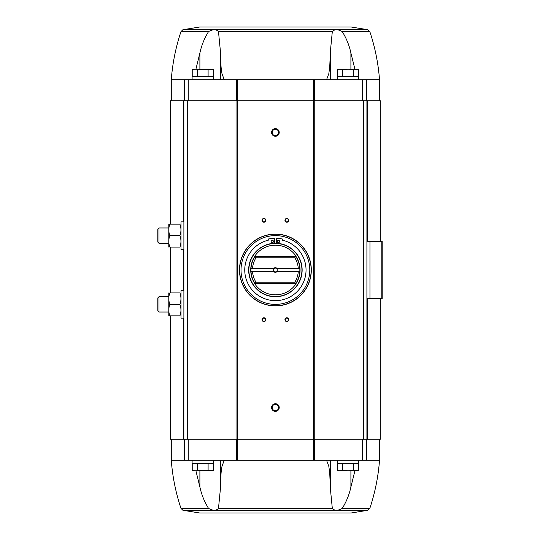 <?xml version="1.0" encoding="UTF-8"?>
<svg xmlns="http://www.w3.org/2000/svg" width="540" height="540" viewBox="0 0 540 540"><rect width="100%" height="100%" fill="white"/><g stroke="black" fill="none" stroke-linecap="round" stroke-linejoin="round"><path stroke-width="0.81" d="M354.908 69.255L350.906 52.96C349.252 45.326 346.376 38.225 342.279 31.651C337.858 29.12 334.53 29.12 332.309 31.651L330.419 50.976L329.724 67.156L328.799 73.778L326.545 79.724M199.732 27L351.068 27L199.732 27L182.905 29.72L180.968 31.651L208.521 31.651C212.942 29.12 216.27 29.12 218.491 31.651L220.381 50.976L221.076 67.156L222.001 73.778L224.255 79.724M342.279 31.651L369.832 31.651C375.044 47.277 378.277 63.302 379.519 79.724L366.66 79.724L366.66 100.744M366.66 79.724L184.66 79.724L184.66 100.744M180.968 31.651C175.757 47.277 172.523 63.302 171.281 79.724L184.66 79.724M194.866 470.745L192.22 470.36L193.637 470.745L211.977 470.745L213.394 470.36L213.394 463.712L192.22 463.712L192.22 470.36L194.866 470.745L213.394 470.36L211.808 470.678M340.051 470.745L357.163 470.745L358.58 470.36L358.58 463.712L337.406 463.712L337.406 470.36L338.823 470.745L342.697 470.36L347.996 470.745L358.58 470.36L356.994 470.678M183.33 221.859L183.33 100.744L170.519 100.744L170.519 224.154M183.33 100.744L380.281 100.744L380.281 241.346M354.908 470.745L350.906 487.04C349.252 494.674 346.376 501.775 342.279 508.349C337.858 510.881 334.53 510.881 332.309 508.349L330.419 489.024L329.724 472.844L328.799 466.223L326.545 460.276M224.255 460.276L222.001 466.223L221.076 472.844L220.381 489.024L218.491 508.349C216.27 510.881 212.942 510.881 208.521 508.349C204.437 501.808 201.562 494.708 199.894 487.04L195.892 470.745M351.068 513L199.732 513L351.068 513L367.895 510.28L369.832 508.349C375.044 492.723 378.277 476.699 379.519 460.276L171.281 460.276L171.281 439.256M380.281 298.654L380.281 439.256L367.47 439.256L367.47 298.654M170.519 315.846L170.519 439.256L367.47 439.256M381.807 298.654L381.807 241.346L382.192 241.346L382.192 298.654L369.961 298.654L369.961 241.346L366.91 241.346M369.961 298.654L366.91 298.654M381.807 241.346L369.961 241.346M366.91 439.256L366.91 100.744M183.89 439.256L183.89 100.744M275.4 128.635A3.821 3.821 0 0 1 278.707 134.365A3.821 3.821 0 0 1 272.093 134.365A3.821 3.821 0 0 1 275.4 128.635M275.4 403.724A3.821 3.821 0 0 1 278.707 409.455A3.821 3.821 0 0 1 272.093 409.455A3.821 3.821 0 0 1 275.4 403.724M263.939 317.756A1.91 1.91 0 0 1 265.592 320.625A1.91 1.91 0 0 1 262.285 320.625A1.91 1.91 0 0 1 263.939 317.756M263.939 218.417A1.91 1.91 0 0 1 265.592 221.285A1.91 1.91 0 0 1 262.285 221.285A1.91 1.91 0 0 1 263.939 218.417M286.862 218.417A1.91 1.91 0 0 1 288.515 221.285A1.91 1.91 0 0 1 285.208 221.285A1.91 1.91 0 0 1 286.862 218.417M286.862 317.756A1.91 1.91 0 0 1 288.515 320.625A1.91 1.91 0 0 1 285.208 320.625A1.91 1.91 0 0 1 286.862 317.756M286.862 318.087A1.579 1.579 0 0 1 288.232 320.456A1.579 1.579 0 0 1 285.491 320.456A1.579 1.579 0 0 1 286.862 318.087M286.862 218.754A1.579 1.579 0 0 1 288.232 221.123A1.579 1.579 0 0 1 285.491 221.123A1.579 1.579 0 0 1 286.862 218.754M263.939 218.754A1.579 1.579 0 0 1 265.309 221.123A1.579 1.579 0 0 1 262.568 221.123A1.579 1.579 0 0 1 263.939 218.754M263.939 318.087A1.579 1.579 0 0 1 265.309 320.456A1.579 1.579 0 0 1 262.568 320.456A1.579 1.579 0 0 1 263.939 318.087M184.66 460.276L184.66 439.256M366.14 460.276L366.14 439.256M366.14 79.724L366.14 100.744M194.292 463.104L193.712 463.712M192.105 460.276L192.105 463.104L213.503 463.104L213.503 460.276M339.478 463.104L338.904 463.712M337.298 460.276L337.298 463.104L358.695 463.104L358.695 460.276M353.288 463.712L353.288 470.36M342.697 463.712L342.697 470.36M197.512 463.712L197.512 470.36M208.103 463.712L208.103 470.36M208.521 31.651C204.437 38.192 201.562 45.292 199.894 52.96L195.892 69.255M192.105 79.724L192.105 76.896L213.503 76.896L213.503 79.724M194.292 76.896L193.712 76.288M194.866 69.255L192.22 69.64L193.637 69.255L211.977 69.255L213.394 69.64L213.394 76.288L192.22 76.288L192.22 69.64L194.866 69.255L213.394 69.64L211.808 69.323M337.298 79.724L337.298 76.896L358.695 76.896L358.695 79.724M339.478 76.896L338.904 76.288M340.051 69.255L357.163 69.255L358.58 69.64L358.58 76.288L337.406 76.288L337.406 69.64L338.823 69.255L342.697 69.64L347.996 69.255L358.58 69.64L356.994 69.323M353.288 76.288L353.288 69.64M342.697 76.288L342.697 69.64M197.512 76.288L197.512 69.64M208.103 76.288L208.103 69.64M275.4 404.345A3.2 3.2 0 0 1 278.174 409.144A3.2 3.2 0 0 1 272.626 409.144A3.2 3.2 0 0 1 275.4 404.345M275.4 129.256A3.2 3.2 0 0 1 278.174 134.055A3.2 3.2 0 0 1 272.626 134.055A3.2 3.2 0 0 1 275.4 129.256M276.959 271.681L298.424 271.526L276.959 271.681A2.295 2.295 0 0 1 273.841 271.681L250.992 271.526L274.307 271.526A1.877 1.877 0 0 1 274.307 268.475L250.992 268.475A24.455 24.455 0 0 0 255.184 283.757L254.725 283.757A24.833 24.833 0 0 0 296.075 283.757L295.616 283.757L294.793 282.224L256.007 282.224A22.923 22.923 0 0 1 252.538 271.681M298.262 268.319A22.923 22.923 0 0 0 294.793 257.776L295.616 256.244A24.455 24.455 0 0 1 299.808 268.475L276.494 268.475A1.877 1.877 0 0 1 276.494 271.526L276.899 271.526M273.901 268.475L250.992 268.475A24.455 24.455 0 0 1 255.184 256.244L254.725 256.244A24.833 24.833 0 0 1 296.075 256.244L295.886 256.244A24.678 24.678 0 0 1 295.886 283.757L295.616 283.757A24.455 24.455 0 0 0 299.808 271.526L298.424 271.526L299.808 271.526A24.455 24.455 0 0 0 299.808 268.475L276.899 268.475M298.262 271.681A22.923 22.923 0 0 1 294.793 282.224M273.841 268.319A2.295 2.295 0 0 1 276.959 268.319M294.793 257.776L256.007 257.776A22.923 22.923 0 0 0 252.538 268.319M256.007 282.224L254.914 283.757A24.678 24.678 0 0 1 254.914 256.244L256.007 257.776M275.4 243.257A26.744 26.744 0 0 1 298.559 283.372A26.744 26.744 0 0 1 252.241 283.372A26.744 26.744 0 0 1 275.4 243.257M275.4 235.616A34.385 34.385 0 0 1 305.181 287.192A34.385 34.385 0 0 1 245.619 287.192A34.385 34.385 0 0 1 275.4 235.616M275.4 234.083A35.917 35.917 0 0 1 306.504 287.955A35.917 35.917 0 0 1 244.296 287.955A35.917 35.917 0 0 1 275.4 234.083M274.442 243.27L274.442 238.228A31.219 31.219 0 0 0 268.333 239.024L268.333 240.185A30.645 30.645 0 0 0 250.128 287.334A30.645 30.645 0 0 0 300.672 287.334A30.645 30.645 0 0 0 282.467 240.185L282.467 239.024A31.219 31.219 0 0 0 276.359 238.228L276.359 243.27M279.605 241.468A1.147 1.147 0 0 0 277.884 240.476A1.147 1.147 0 0 0 277.884 242.46A1.147 1.147 0 0 0 279.605 241.468M273.49 241.468A1.147 1.147 0 0 0 271.769 240.476A1.147 1.147 0 0 0 271.769 242.46A1.147 1.147 0 0 0 273.49 241.468M295.616 256.244L255.184 256.244M295.616 283.757L255.184 283.757M276.494 271.526A1.877 1.877 0 0 1 274.307 271.526M274.307 268.475A1.877 1.877 0 0 1 276.494 268.475M183.89 318.141L180.988 318.141L180.988 290.635L183.89 290.635M168.797 292.923L168.797 315.846M169.817 315.846C168.473 312.039 168.473 308.219 169.817 304.385C168.473 300.578 168.473 296.757 169.817 292.923C168.473 292.923 168.473 292.923 169.817 292.923L179.935 292.923C181.278 296.737 181.278 300.557 179.935 304.385C181.278 308.198 181.278 312.019 179.935 315.846C181.278 315.846 181.278 315.846 179.935 315.846L169.817 315.846C168.473 315.846 168.473 315.846 169.817 315.846M179.935 304.385L169.817 304.385M179.935 292.923C181.278 292.923 181.278 292.923 179.935 292.923M158.983 312.026L158.983 296.744L157.808 297.918L157.808 310.858L158.983 312.026L168.764 312.026M183.89 249.365L180.988 249.365L180.988 221.859L183.89 221.859M168.797 224.154L168.797 247.077M169.817 247.077C168.473 243.263 168.473 239.443 169.817 235.616C168.473 231.802 168.473 227.981 169.817 224.154C168.473 224.154 168.473 224.154 169.817 224.154L179.935 224.154C181.278 227.961 181.278 231.782 179.935 235.616C181.278 239.423 181.278 243.243 179.935 247.077C181.278 247.077 181.278 247.077 179.935 247.077L169.817 247.077C168.473 247.077 168.473 247.077 169.817 247.077M179.935 235.616L169.817 235.616M179.935 224.154C181.278 224.154 181.278 224.154 179.935 224.154M158.983 243.257L158.983 227.975L157.808 229.142L157.808 242.082L158.983 243.257L168.764 243.257M218.491 31.651L332.309 31.651M332.309 508.349L218.491 508.349M208.521 508.349L180.968 508.349C175.757 492.723 172.523 476.699 171.281 460.276M367.895 510.28L182.905 510.28L180.968 508.349M369.832 508.349L342.279 508.349M183.33 439.256L183.33 318.141M183.33 290.635L183.33 249.365M187.461 439.256L187.461 100.744M236.041 439.256L236.041 100.744M237.499 439.256L237.499 100.744M313.301 439.256L313.301 100.744M314.759 439.256L314.759 100.744M363.339 439.256L363.339 100.744M367.47 241.346L367.47 100.744M184.14 460.276L184.14 439.256M188.244 460.276L188.244 439.256M236.318 460.276L236.318 439.256M237.404 460.276L237.404 439.256M313.396 460.276L313.396 439.256M314.483 460.276L314.483 439.256M362.556 460.276L362.556 439.256M366.66 460.276L366.66 439.256M330.426 485.251L330.426 460.276M350.906 487.04L350.906 470.745M199.894 487.04L199.894 470.745M220.374 485.251L220.374 460.276M184.14 79.724L184.14 100.744M188.244 79.724L188.244 100.744M236.318 79.724L236.318 100.744M237.404 79.724L237.404 100.744M313.396 79.724L313.396 100.744M314.483 79.724L314.483 100.744M362.556 79.724L362.556 100.744M182.905 29.72L367.895 29.72L369.832 31.651M350.906 52.96L350.906 69.255M330.426 54.749L330.426 79.724M199.894 52.96L199.894 69.255M220.374 54.749L220.374 79.724M275.4 243.479A26.521 26.521 0 0 1 298.37 283.264A26.521 26.521 0 0 1 252.43 283.264A26.521 26.521 0 0 1 275.4 243.479M275.4 234.239A35.761 35.761 0 0 1 306.369 287.881A35.761 35.761 0 0 1 244.431 287.881A35.761 35.761 0 0 1 275.4 234.239M170.519 292.923L170.519 247.077M379.519 460.276L379.519 439.256M182.905 510.28L199.732 513M330.433 486.149L330.433 460.276M220.367 486.149L220.367 460.276M379.519 79.724L379.519 100.744M171.281 79.724L171.281 100.744M211.322 463.104L211.896 463.712M356.508 463.104L357.089 463.712M367.895 29.72L351.068 27M330.433 53.852L330.433 79.724M220.367 53.852L220.367 79.724M211.322 76.896L211.896 76.288M356.508 76.896L357.089 76.288M158.983 296.744L168.764 296.744M158.983 227.975L168.764 227.975"/></g></svg>
